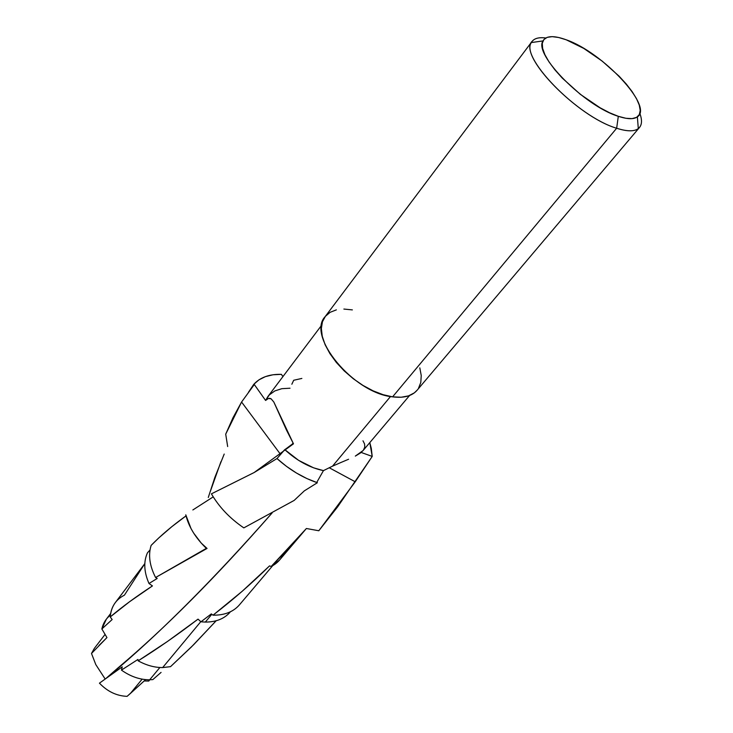 <?xml version="1.0" encoding="UTF-8"?>
<svg xmlns="http://www.w3.org/2000/svg" width="733" height="733" viewBox="0 0 733 733"><rect width="100%" height="100%" fill="white"/><g stroke="black" fill="none" stroke-linecap="round" stroke-linejoin="round"><path stroke-width="1.1" d="M336.365 309.867L330.125 312.304L325.406 316.317L322.438 321.778L321.356 328.503L322.254 336.245L325.113 344.712L329.868 353.553L336.319 362.423L344.226 370.925L353.251 378.714L363.018 385.448L373.115 390.845L383.112 394.693L392.586 396.855L616.655 128.248L618.304 116.309C584.558 106.129 533.276 54.26 542.988 40.92C546.058 35.651 553.809 35.285 566.242 39.802L583.752 48.405L602.224 61.132L619.128 76.214L626.239 83.993L632.103 91.57L636.501 98.671L639.249 105.03L640.211 110.417L639.323 114.586L636.583 117.372L632.057 118.627L625.89 118.279L618.304 116.309L609.572 112.763L600.07 107.769L580.298 94.3L562.293 78.119L554.918 69.855L549.044 61.938L544.903 54.7L542.631 48.405L542.283 43.311L543.849 39.591L547.212 37.346L552.215 36.65L558.647 37.493L566.242 39.802C602.618 52.254 653.809 106.826 637.371 116.868C633.706 119.47 627.347 119.277 618.304 116.309L616.655 128.248C626.935 131.546 634.155 131.665 638.306 128.614C641.961 125.636 642.475 120.542 639.827 113.34C642.172 119.708 642.035 124.454 639.423 127.569C635.648 131.647 628.062 131.876 616.655 128.248L392.586 396.855C403.727 398.257 411.836 396.122 416.912 390.46L639.423 127.569M360.352 453.058L363.11 450.52L355.322 456.1L360.352 453.058M348.587 459.252L340.717 462.587L348.587 459.252M332.507 466.17L340.717 462.587L332.507 466.17L390.506 396.516L332.507 466.17L323.445 470.623L316.885 482.186L317.362 482.726C302.967 477.852 289.508 469.798 276.992 458.556L254.14 472.538L211.416 493.84C219.121 507.089 229.924 518.442 243.823 527.879L294.153 500.428L304.342 490.853L317.362 482.726L306.889 478.567L296.471 473.042L286.401 466.307L276.992 458.556L284.78 449.631L298.588 460.342L313.587 467.828L323.445 470.623L332.507 466.17M214.439 614.043L212.964 615.179L214.439 614.043L212.964 615.179L211.315 613.897L200.952 621.804L205.332 622.079L211.828 614.291L205.332 622.079L200.952 621.804L198.038 619.128L167.555 641.412L138.171 660.827C146.353 665.335 154.507 667.58 162.644 667.58L200.796 621.666L162.644 667.58C154.507 667.58 146.353 665.335 138.171 660.827L137.941 659.453L121.44 670.109C130.547 676.568 139.966 679.793 149.679 679.793L159.867 667.506L149.679 679.793C139.966 679.793 130.547 676.568 121.44 670.109L122.255 666.828L99.441 683.165C107.467 691.558 116.684 695.956 127.093 696.35L130.318 693.537L142.138 679.161L130.318 693.537L145.629 679.638L127.093 696.35C116.684 695.956 107.467 691.558 99.441 683.165L122.255 666.828L121.44 670.109L137.941 659.453L138.171 660.827C157.412 648.806 177.368 634.906 198.038 619.128L200.952 621.804L211.315 613.897L212.964 615.179L214.439 614.043C233.158 599.649 251.529 583.596 269.552 565.885L242.238 591.238L214.439 614.043M283.341 554.093C280.84 559.536 276.772 563.668 271.146 566.49L306.394 528.502L318.809 530.756L355.239 481.792L372.217 456.43L371.274 448.266L369.799 442.604L372.217 456.43L337.656 506.824L318.809 530.756L306.394 528.502L289.095 547.982L271.146 566.49L269.552 565.885L271.146 566.49L279.456 560.159L305.34 529.739M372.217 456.43L361.149 452.435L372.217 456.43M95.794 664.593L105.195 679.07L95.794 664.593L91.497 653.46L95.794 664.593M148.79 681.049L149.66 679.793L152.821 679.61L149.679 679.793L148.79 681.049L144.209 680.957M161.077 672.399L152.821 679.61L161.077 672.399M170.532 666.654L162.644 667.58L170.532 666.654L191.359 647.001L216.18 620.759L193.649 644.71L170.532 666.654M229.182 613.182C223.418 619.119 215.465 622.088 205.332 622.079C215.465 622.088 223.418 619.119 229.182 613.182L230.382 611.789L229.182 613.182M239.517 604.743C233.525 611.734 224.848 615.216 213.477 615.189C224.628 615.216 233.213 611.853 239.215 605.101L239.517 604.743M210.38 491.293L220.926 461.708M224.216 454.048L214.861 477.375L208.282 497.496M227.67 446.553L225.709 434.156L232.984 417.737L241.569 402.032L225.709 434.156L227.67 446.553M253.71 384.413C260.087 377.413 269.313 374.059 281.39 374.343L282.929 376.588L281.39 374.343L272.96 374.783L265.401 376.634L258.923 379.859L253.71 384.413L254.305 384.523L253.71 384.413L248.469 392.274L253.71 384.413M241.578 402.023L254.305 384.523L265.584 400.447L254.305 384.523L241.578 402.023L279.823 453.406M105.085 634.384L94.337 648.403L91.497 653.46L106.954 637.582L101.86 628.96C103.142 623.224 105.992 618.615 110.399 615.124M98.946 645.526L106.954 637.582L101.86 628.96L112.158 619.532L110.234 616.948C111.095 606.814 115.823 599.548 124.418 595.159L144.822 563.613L115.493 602.361C112.36 606.457 110.61 611.313 110.234 616.948L129.622 601.692L152.446 585.914L148.991 583.495C143.961 571.942 143.448 561.716 147.452 552.819C143.448 561.716 143.961 571.942 148.991 583.495L157.192 578.474L155.588 577.503C149.587 565.757 148.103 555.055 151.135 545.398C148.103 555.055 149.587 565.757 155.588 577.503L207.045 548.44L201.208 543.061L193.64 533.074L191.047 528.621L185.779 514.823C188.656 526.734 195.519 537.912 206.349 548.357L155.588 577.503L157.192 578.474L148.991 583.495L152.446 585.914C136.109 596.58 122.044 606.924 110.234 616.948L112.158 619.532L101.86 628.96L106.322 619.22L110.637 613.521M150.027 549.952L147.452 552.819L150.027 549.952M158.869 537.848L151.135 545.398C160.774 535.493 172.402 525.653 186.026 515.876L171.925 526.596L158.869 537.848M192.852 509.957L213.221 496.864L192.852 509.957M290.011 388.215L281.829 388.682L274.82 390.936L269.313 394.904L265.584 400.447L268.452 398.468L271.109 398.816L273.821 402.023L293.475 443.822L284.78 449.631C296.902 460.755 309.784 467.755 323.445 470.623L316.885 482.186L317.362 482.726L304.342 490.853L294.153 500.419L243.823 527.879C229.924 518.442 219.121 507.089 211.416 493.84L254.168 472.519M321.613 325.26L267.93 396.498L265.584 400.447L268.452 398.468L269.799 398.312L271.109 398.816L273.821 402.023L286.438 429.978L293.475 443.822L254.14 472.538L276.992 458.556L284.34 450.035M352.362 309.894L343.878 309.06M532.176 41.277C534.705 38.217 539.231 37.126 545.764 37.997C538.352 37.026 533.551 38.547 531.361 42.56C519.862 57.678 578.19 116.987 616.655 128.248C576.715 116.565 517.086 54.324 532.176 41.277L325.159 316.629C306.293 335.952 353.462 393.126 392.586 396.855L401.162 397.24L408.51 395.884L414.347 392.861L417.196 390.121M418.488 388.325L420.797 382.47L421.237 375.553L419.807 367.847M108.511 676.385C157.815 635.374 212.35 580.893 272.126 512.926C216.51 576.578 165.108 628.263 117.921 667.974L105.506 678.85M329.181 467.718L355.239 481.792L329.181 467.727M301.868 378.43L293.695 380.262L291.853 384.229M293.09 443.117L291.083 445.398L293.09 443.117M363.476 450.053L364.796 447.02L364.567 443.951L362.982 440.808M638.306 128.614L637.371 116.868M362.917 450.758L409.573 395.499M272.713 565.656L239.215 605.101M531.361 42.56L542.988 40.92M293.246 443.401L285.989 448.807"/></g></svg>
